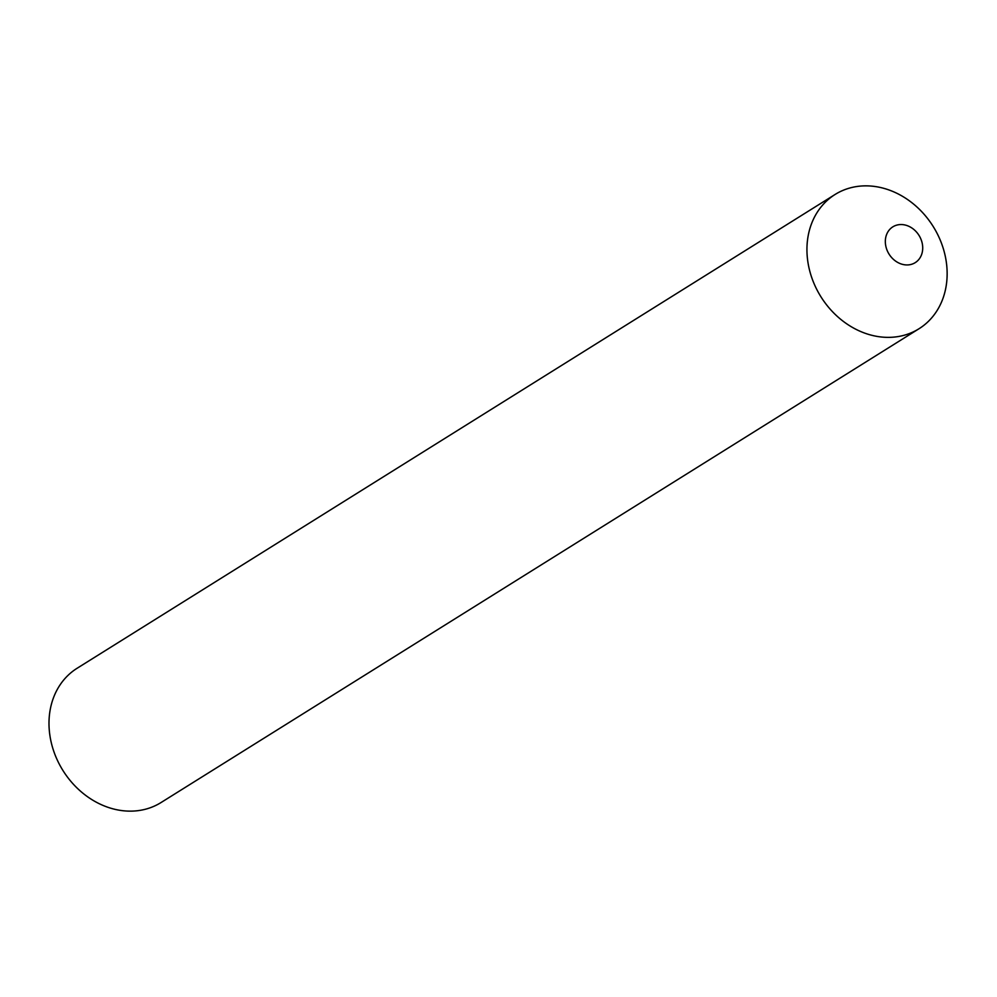 <?xml version="1.0" encoding="UTF-8"?>
<svg xmlns="http://www.w3.org/2000/svg" width="997" height="997" viewBox="0 0 997 997"><rect width="100%" height="100%" fill="white"/><g stroke="black" fill="none" stroke-linecap="round" stroke-linejoin="round"><path stroke-width="1.5" d="M896.839 225.098A21.111 17.659 58 0 0 886.769 249.449A21.111 17.659 58 0 0 911.221 264.392A21.111 17.659 58 0 0 921.278 240.04A21.111 17.659 58 0 0 896.839 225.098M850.08 187.935A79.174 66.226 58 0 0 812.331 279.235A79.174 66.226 58 0 0 904.005 335.291A79.174 66.226 58 0 0 941.754 243.991A79.174 66.226 58 0 0 850.08 187.935A79.174 66.226 -122 0 1 937.94 235.043A79.174 66.226 -122 0 1 919.01 328.748A79.174 66.226 -122 0 1 904.005 335.291A79.174 66.226 -122 0 1 816.144 288.183A79.174 66.226 -122 0 1 835.075 194.477A79.174 66.226 -122 0 1 850.08 187.935M919.01 328.748L161.065 802.523A79.174 66.226 -122 0 1 146.061 809.066A79.174 66.226 -122 0 1 58.2 761.957A79.174 66.226 -122 0 1 77.13 668.252L835.075 194.477"/></g></svg>
